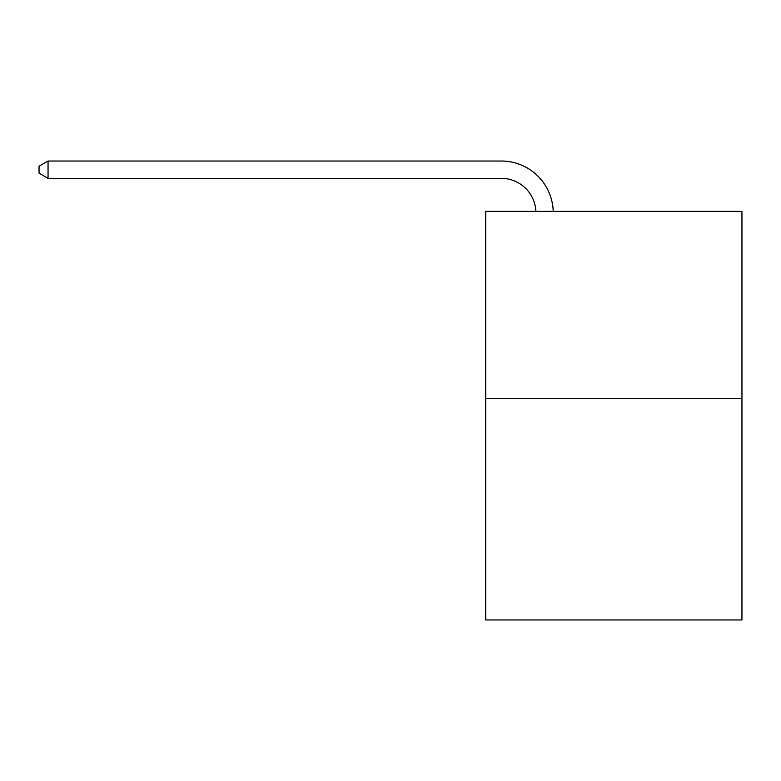 <?xml version="1.0" encoding="UTF-8"?>
<svg xmlns="http://www.w3.org/2000/svg" width="781" height="781" viewBox="0 0 781 781"><rect width="100%" height="100%" fill="white"/><g stroke="black" fill="none" stroke-linecap="round" stroke-linejoin="round"><path stroke-width="1.17" d="M741.95 398.359L741.95 211.378L485.723 211.378L485.723 619.968L741.95 619.968L741.95 398.359L485.723 398.359M535.893 211.378A34.628 34.628 0 0 0 501.304 178.351A34.628 34.628 0 0 1 535.893 211.378A34.628 34.628 0 0 0 501.304 178.351A34.628 34.628 0 0 1 535.893 211.378A34.628 34.628 0 0 0 501.304 178.351L48.051 178.351L39.05 173.157L39.05 166.226L48.051 161.032L501.304 161.032A51.937 51.937 0 0 1 553.212 211.378M48.051 161.032L501.304 161.032L48.051 161.032L501.304 161.032L48.051 161.032L48.051 178.351"/></g></svg>
